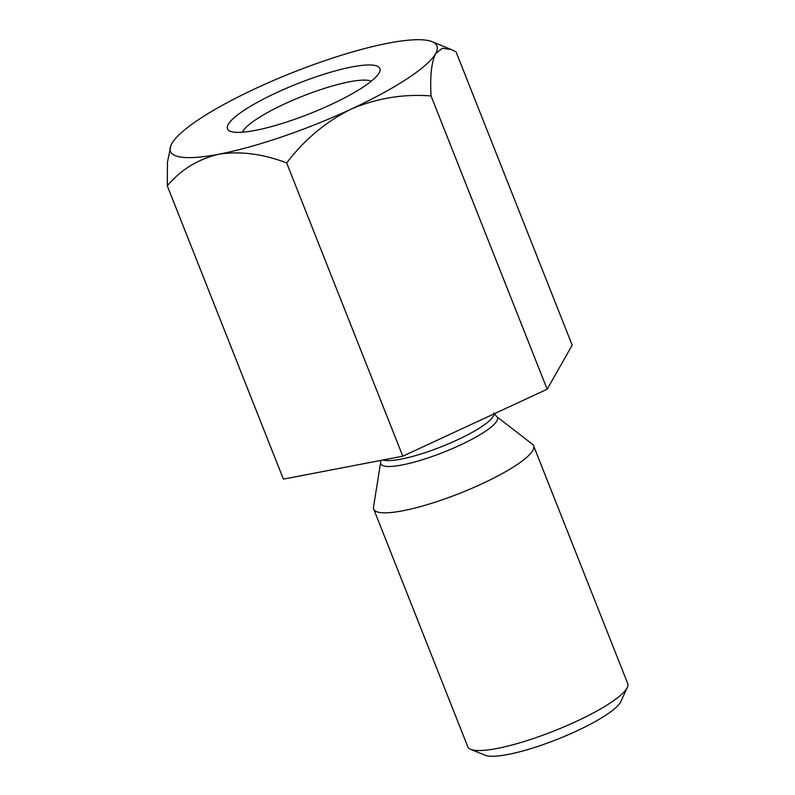 <?xml version="1.0" encoding="UTF-8"?>
<svg xmlns="http://www.w3.org/2000/svg" width="795" height="795" viewBox="0 0 795 795"><rect width="100%" height="100%" fill="white"/><g stroke="black" fill="none" stroke-linecap="round" stroke-linejoin="round"><path stroke-width="1.19" d="M547.169 389.222L402.787 456.201L283.398 479.127L167.288 185.851C180.863 169.653 198.094 159.099 218.973 154.19A143.309 28.322 158.4 0 1 171.064 145.028A143.309 28.322 158.4 0 1 171.79 143.617A143.309 28.322 158.4 0 1 256.487 88.086A143.309 28.322 158.4 0 1 388.377 43.139A143.309 28.322 158.4 0 1 432.083 41.678A143.309 28.322 158.4 0 1 435.561 53.712L442.298 48.247L451.411 49.578L456.062 51.884L572.181 345.159L547.169 389.222L431.059 95.947C429.946 76.469 431.447 62.388 435.561 53.712A143.309 28.322 158.4 0 1 350.863 109.233A143.309 28.322 158.4 0 1 218.973 154.19C240.249 150.931 262.807 153.852 286.667 162.935C304.247 139.801 325.642 121.893 350.863 109.233C376.641 98.222 403.373 93.8 431.059 95.947M402.787 456.201L286.667 162.935M170.995 145.177L167.477 161.961L167.288 185.851M375.18 65.498A81.945 16.198 158.4 0 1 379.503 72.156A81.945 16.198 158.4 0 1 309.633 113.725A81.945 16.198 158.4 0 1 230.252 131.245A81.945 16.198 158.4 0 1 279.562 91.296A81.945 16.198 158.4 0 1 375.18 65.498M373.511 507.051A85.989 16.993 -21.6 0 0 373.7 509.098A85.989 16.993 -21.6 0 0 378.619 512.258A85.989 16.993 -21.6 0 0 471.107 488.637A85.989 16.993 -21.6 0 0 533.594 445.796A85.989 16.993 -21.6 0 0 532.322 444.166L496.458 416.421A62.696 12.392 158.4 0 1 455.128 447.406A62.696 12.392 158.4 0 1 384.382 466.069A62.696 12.392 158.4 0 1 380.666 462.273L373.511 507.051M533.594 445.796L627.712 683.521A85.989 16.993 158.4 0 1 627.334 687.357A85.989 16.993 158.4 0 1 554.026 730.973A85.989 16.993 158.4 0 1 470.72 749.357A85.989 16.993 158.4 0 1 467.818 746.823L373.7 509.098M627.334 687.357L620.865 701.508A74.521 14.727 158.4 0 1 557.325 739.31A74.521 14.727 158.4 0 1 485.129 755.25L470.72 749.357M371.255 81.219A70.477 13.932 -21.6 0 0 369.307 80.583A70.477 13.932 -21.6 0 0 299.536 97.427A70.477 13.932 -21.6 0 0 242.465 132.208M382.892 460.027A61.165 12.094 -21.6 0 0 383.657 460.226A61.165 12.094 -21.6 0 0 447.337 444.316A61.165 12.094 -21.6 0 0 494.063 413.857M496.458 416.421L493.894 412.953M380.726 460.434L380.666 462.273M432.083 41.678L451.401 49.578"/></g></svg>
